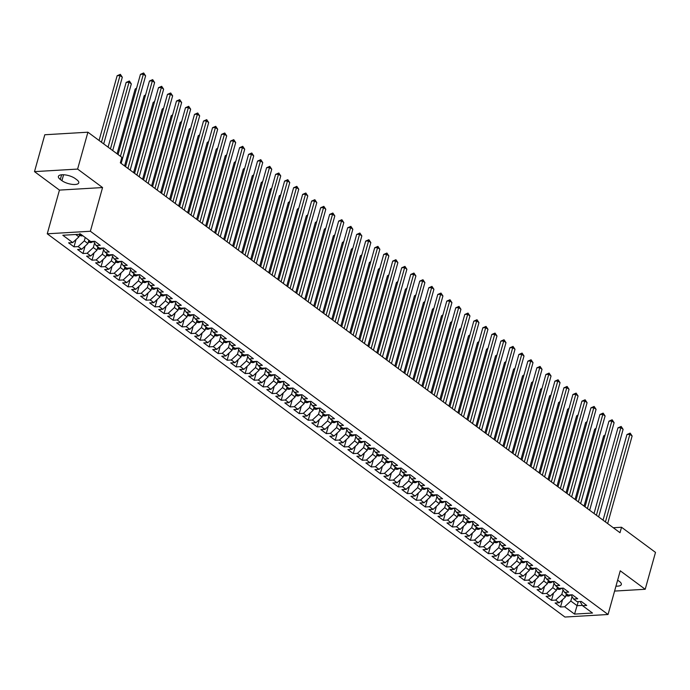 <?xml version="1.0" encoding="UTF-8"?>
<svg xmlns="http://www.w3.org/2000/svg" width="690" height="690" viewBox="0 0 690 690"><rect width="100%" height="100%" fill="white"/><g stroke="black" fill="none" stroke-linecap="round" stroke-linejoin="round"><path stroke-width="1.03" d="M47.256 233.798L564.938 617.041L608.045 614.497L90.364 231.254L47.256 233.798L59.452 190.104L102.569 187.551L77.608 169.076L34.5 171.629L59.452 190.104M34.5 171.629L44.798 134.757L87.906 132.204L77.608 169.076M578.263 601.637L574.546 614.1L592.494 613.039L582.584 605.699L586.716 605.458L581.308 601.456L577.176 601.697L573.571 599.032L577.711 598.782L572.303 594.78L568.163 595.03L564.558 592.356L568.698 592.115L563.29 588.113L559.159 588.354L555.553 585.689L559.685 585.448L554.286 581.446L550.146 581.687L546.54 579.022L550.68 578.781L545.273 574.779L541.141 575.02L537.536 572.355L541.667 572.105L536.268 568.103L532.128 568.353L528.523 565.679L532.663 565.438L527.255 561.436L523.115 561.677L519.518 559.012L523.65 558.771L518.242 554.769L514.11 555.01L510.505 552.345L514.645 552.095L509.237 548.093L505.097 548.343L501.492 545.669L505.632 545.428L500.224 541.426L496.093 541.667L492.488 539.002L496.619 538.761L491.22 534.759L487.08 535L483.474 532.335L487.614 532.085L482.207 528.091L478.075 528.333L474.47 525.668L478.601 525.418L473.193 521.416L469.062 521.666L465.457 518.992L469.597 518.751L464.189 514.749L460.049 514.99L456.452 512.325L460.584 512.084L455.176 508.082L451.044 508.323L447.439 505.658L451.579 505.408L446.171 501.406L442.031 501.656L438.426 498.982L442.566 498.741L437.158 494.739L433.027 494.98L429.422 492.315L433.553 492.074L428.154 488.072L424.014 488.313L420.408 485.648L424.548 485.398L419.141 481.396L415.001 481.646L411.404 478.972L415.535 478.731L410.127 474.729L405.996 474.97L402.391 472.305L406.531 472.064L401.123 468.061L396.983 468.303L393.386 465.638L397.518 465.396L392.11 461.394L387.978 461.636L384.373 458.971L388.505 458.721L383.105 454.719L378.965 454.969L375.36 452.295L379.5 452.054L374.092 448.052L369.961 448.293L366.356 445.628L370.487 445.386L365.088 441.384L360.948 441.626L357.342 438.961L361.482 438.711L356.075 434.709L351.935 434.959L348.338 432.285L352.469 432.044L347.061 428.041L342.93 428.283L339.325 425.618L343.465 425.376L338.057 421.374L333.917 421.616L330.312 418.951L334.452 418.701L329.044 414.707L324.912 414.949L321.307 412.284L325.439 412.034L320.039 408.031L315.899 408.282L312.294 405.608L316.434 405.366L311.026 401.364L306.895 401.606L303.289 398.941L307.421 398.699L302.022 394.697L297.882 394.939L294.276 392.274L298.416 392.024L293.009 388.022L288.869 388.272L285.272 385.598L289.403 385.356L283.995 381.354L279.864 381.596L276.259 378.931L280.399 378.689L274.991 374.687L270.851 374.929L267.246 372.264L271.386 372.014L265.978 368.012L261.846 368.262L258.241 365.588L262.373 365.346L256.973 361.344L252.833 361.586L249.228 358.921L253.368 358.679L247.96 354.677L243.829 354.919L240.224 352.254L244.355 352.012L238.956 348.01L234.816 348.252L231.21 345.587L235.35 345.336L229.943 341.334L225.803 341.585L222.206 338.911L226.337 338.669L220.929 334.667L216.798 334.909L213.193 332.244L217.333 332.002L211.925 328L207.785 328.242L204.18 325.577L208.32 325.326L202.912 321.324L198.78 321.575L195.175 318.901L199.307 318.659L193.907 314.657L189.767 314.899L186.162 312.234L190.302 311.992L184.894 307.99L180.763 308.232L177.158 305.567L181.289 305.316L175.89 301.323L171.75 301.565L168.144 298.899L172.284 298.649L166.876 294.647L162.737 294.897L159.14 292.224L163.271 291.982L157.863 287.98L153.732 288.222L150.127 285.557L154.267 285.315L148.859 281.313L144.719 281.555L141.114 278.889L145.254 278.639L139.846 274.637L135.714 274.887L132.109 272.214L136.241 271.972L130.841 267.97L126.701 268.212L123.096 265.547L127.236 265.305L121.828 261.303L117.697 261.545L114.092 258.879L118.223 258.629L112.824 254.627L108.684 254.877L105.078 252.204L109.218 251.962L103.811 247.96L99.671 248.202L96.074 245.537L100.205 245.295L94.797 241.293L90.666 241.535L80.756 234.203L62.807 235.256L72.717 242.595L68.586 242.837L73.994 246.839L78.125 246.597L81.731 249.263L77.59 249.513L82.998 253.515L87.138 253.264L90.744 255.938L86.604 256.18L92.012 260.182L96.143 259.94L99.748 262.605L95.617 262.847L101.016 266.849L105.156 266.607L108.761 269.272L104.621 269.523L110.029 273.525L114.169 273.274L117.766 275.948L113.634 276.19L119.042 280.192L123.174 279.95L126.779 282.615L122.639 282.857L128.047 286.859L132.187 286.617L135.783 289.282L131.652 289.524L137.06 293.526L141.191 293.285L144.797 295.95L140.665 296.2L146.064 300.202L150.204 299.952L153.81 302.625L149.67 302.867L155.078 306.869L159.209 306.627L162.814 309.293L158.683 309.534L164.082 313.536L168.222 313.295L171.827 315.96L167.687 316.21L173.095 320.212L177.235 319.962L180.832 322.635L176.7 322.877L182.108 326.879L186.24 326.637L189.845 329.303L185.705 329.544L191.113 333.546L195.253 333.305L198.858 335.97L194.718 336.22L200.126 340.213L204.257 339.972L207.863 342.637L203.731 342.887L209.13 346.889L213.27 346.639L216.876 349.312L212.736 349.554L218.143 353.556L222.275 353.315L225.88 355.98L221.749 356.221L227.148 360.223L231.288 359.982L234.893 362.647L230.753 362.897L236.161 366.899L240.301 366.649L243.898 369.322L239.766 369.564L245.174 373.566L249.306 373.325L252.911 375.99L248.771 376.231L254.179 380.233L258.319 379.992L261.924 382.657L257.784 382.907L263.192 386.909L267.323 386.659L270.929 389.332L266.797 389.574L272.196 393.576L276.336 393.335L279.942 396L275.802 396.241L281.21 400.243L285.341 400.002L288.946 402.667L284.815 402.908L290.214 406.91L294.354 406.669L297.959 409.334L293.819 409.584L299.227 413.586L303.367 413.336L306.964 416.01L302.832 416.251L308.24 420.253L312.372 420.012L315.977 422.677L311.837 422.918L317.245 426.92L321.385 426.679L324.99 429.344L320.85 429.594L326.258 433.596L330.389 433.346L333.995 436.02L329.863 436.261L335.262 440.263L339.402 440.022L343.008 442.687L338.868 442.928L344.276 446.93L348.407 446.689L352.012 449.354L347.881 449.604L353.28 453.597L357.42 453.356L361.025 456.021L356.885 456.271L362.293 460.273L366.433 460.023L370.03 462.697L365.898 462.938L371.306 466.94L375.438 466.699L379.043 469.364L374.903 469.605L380.311 473.607L384.451 473.366L388.056 476.031L383.916 476.281L389.324 480.283L393.455 480.033L397.061 482.707L392.929 482.948L398.328 486.95L402.468 486.709L406.074 489.374L401.934 489.615L407.341 493.617L411.473 493.376L415.078 496.041L410.947 496.291L416.346 500.293L420.486 500.043L424.091 502.717L419.951 502.958L425.359 506.96L429.499 506.719L433.096 509.384L428.964 509.625L434.372 513.627L438.504 513.386L442.109 516.051L437.969 516.293L443.377 520.295L447.517 520.053L451.122 522.718L446.982 522.968L452.39 526.97L456.521 526.72L460.127 529.394L455.995 529.635L461.394 533.637L465.534 533.396L469.14 536.061L465 536.303L470.408 540.305L474.539 540.063L478.144 542.728L474.013 542.978L479.421 546.98L483.552 546.73L487.157 549.404L483.017 549.645L488.425 553.647L492.565 553.406L496.162 556.071L492.03 556.312L497.438 560.315L501.57 560.073L505.175 562.738L501.035 562.98L506.443 566.982L510.583 566.74L514.188 569.405L510.048 569.655L515.456 573.657L519.587 573.407L523.192 576.081L519.061 576.323L524.46 580.325L528.6 580.083L532.206 582.748L528.066 582.99L533.474 586.992L537.614 586.75L541.21 589.415L537.079 589.665L542.487 593.667L546.618 593.417L550.223 596.091L546.083 596.332L551.491 600.335L555.631 600.093L559.228 602.758L555.096 603L560.504 607.002L562.548 599.688M574.546 614.1L564.636 606.76L560.504 607.002M87.906 132.204L121.871 157.355L120.345 162.814L620.008 532.715L621.535 527.255L613.289 527.738M566.352 593.685L565.42 597.023L561.815 594.349L563.066 589.881M559.228 602.758L565.42 597.023M555.631 600.093L561.815 594.349M582.584 605.699L580.057 601.525M557.339 587.018L556.407 590.347L552.802 587.682L554.053 583.214M550.223 596.091L556.407 590.347M546.618 593.417L552.802 587.682M573.571 599.032L571.053 594.858M548.334 580.342L547.403 583.68L543.798 581.014L545.04 576.538M541.21 589.415L547.403 583.68M537.614 586.75L543.798 581.014M564.558 592.356L562.039 588.191M539.321 573.675L538.39 577.013L534.784 574.339L536.035 569.871M532.206 582.748L538.39 577.013M528.6 580.083L534.784 574.339M555.553 585.689L553.026 581.515M530.308 567.008L529.377 570.345L525.78 567.672L527.022 563.204M523.192 576.081L529.377 570.345M519.587 573.407L525.78 567.672M546.54 579.022L544.022 574.848M521.304 560.332L520.372 563.67L516.767 561.005L518.018 556.528M514.188 569.405L520.372 563.67M510.583 566.74L516.767 561.005M537.536 572.355L535.009 568.181M512.291 553.665L511.359 557.002L507.754 554.337L509.004 549.861M505.175 562.738L511.359 557.002M501.57 560.073L507.754 554.337M528.523 565.679L526.004 561.513M503.286 546.998L502.355 550.335L498.749 547.662L500 543.194M496.162 556.071L502.355 550.335M492.565 553.406L498.749 547.662M519.518 559.012L516.991 554.838M494.273 540.33L493.341 543.66L489.736 540.995L490.987 536.527M487.157 549.404L493.341 543.66M483.552 546.73L489.736 540.995M510.505 552.345L507.987 548.17M485.26 533.655L484.337 536.993L480.732 534.327L481.974 529.851M478.144 542.728L484.337 536.993M474.539 540.063L480.732 534.327M501.492 545.669L498.974 541.503M476.255 526.988L475.324 530.325L471.719 527.652L472.969 523.184M469.14 536.061L475.324 530.325M465.534 533.396L471.719 527.652M492.488 539.002L489.96 534.828M467.242 520.32L466.311 523.65L462.714 520.985L463.956 516.517M460.127 529.394L466.311 523.65M456.521 526.72L462.714 520.985M483.474 532.335L480.956 528.161M458.238 513.645L457.306 516.982L453.701 514.317L454.952 509.841M451.122 522.718L457.306 516.982M447.517 520.053L453.701 514.317M474.47 525.668L471.943 521.493M449.225 506.977L448.293 510.315L444.688 507.65L445.938 503.174M442.109 516.051L448.293 510.315M438.504 513.386L444.688 507.65M465.457 518.992L462.938 514.818M440.22 500.31L439.288 503.648L435.683 500.975L436.934 496.507M433.096 509.384L439.288 503.648M429.499 506.719L435.683 500.975M456.452 512.325L453.925 508.151M431.207 493.635L430.275 496.973L426.67 494.307L427.921 489.831M424.091 502.717L430.275 496.973M420.486 500.043L426.67 494.307M447.439 505.658L444.921 501.483M422.194 486.968L421.262 490.305L417.666 487.64L418.908 483.164M415.078 496.041L421.262 490.305M411.473 493.376L417.666 487.64M438.426 498.982L435.908 494.816M413.189 480.3L412.258 483.638L408.653 480.964L409.903 476.497M406.074 489.374L412.258 483.638M402.468 486.709L408.653 480.964M429.422 492.315L426.894 488.141M404.176 473.633L403.245 476.963L399.648 474.297L400.89 469.83M397.061 482.707L403.245 476.963M393.455 480.033L399.648 474.297M420.408 485.648L417.89 481.473M395.172 466.957L394.24 470.295L390.635 467.63L391.886 463.154M388.056 476.031L394.24 470.295M384.451 473.366L390.635 467.63M411.404 478.972L408.877 474.806M386.159 460.29L385.227 463.628L381.622 460.955L382.872 456.487M379.043 469.364L385.227 463.628M375.438 466.699L381.622 460.955M402.391 472.305L399.872 468.131M377.154 453.623L376.223 456.961L372.617 454.287L373.868 449.82M370.03 462.697L376.223 456.961M366.433 460.023L372.617 454.287M393.386 465.638L390.859 461.463M368.141 446.948L367.209 450.285L363.604 447.62L364.855 443.144M361.025 456.021L367.209 450.285M357.42 453.356L363.604 447.62M384.373 458.971L381.855 454.796M359.128 440.28L358.196 443.618L354.6 440.953L355.842 436.477M352.012 449.354L358.196 443.618M348.407 446.689L354.6 440.953M375.36 452.295L372.841 448.129M350.123 433.613L349.192 436.951L345.587 434.277L346.837 429.81M343.008 442.687L349.192 436.951M339.402 440.022L345.587 434.277M366.356 445.628L363.828 441.453M341.11 426.946L340.179 430.275L336.573 427.61L337.824 423.143M333.995 436.02L340.179 430.275M330.389 433.346L336.573 427.61M357.342 438.961L354.824 434.786M332.106 420.27L331.174 423.608L327.569 420.943L328.82 416.467M324.99 429.344L331.174 423.608M321.385 426.679L327.569 420.943M348.338 432.285L345.811 428.119M323.093 413.603L322.161 416.941L318.556 414.267L319.806 409.8M315.977 422.677L322.161 416.941M312.372 420.012L318.556 414.267M339.325 425.618L336.806 421.443M314.088 406.936L313.156 410.265L309.551 407.6L310.802 403.132M306.964 416.01L313.156 410.265M303.367 413.336L309.551 407.6M330.312 418.951L327.793 414.776M305.075 400.26L304.143 403.598L300.538 400.933L301.789 396.457M297.959 409.334L304.143 403.598M294.354 406.669L300.538 400.933M321.307 412.284L318.789 408.109M296.062 393.593L295.13 396.931L291.534 394.266L292.776 389.79M288.946 402.667L295.13 396.931M285.341 400.002L291.534 394.266M312.294 405.608L309.776 401.433M287.057 386.926L286.126 390.264L282.521 387.59L283.771 383.123M279.942 396L286.126 390.264M276.336 393.335L282.521 387.59M303.289 398.941L300.762 394.766M278.044 380.25L277.113 383.588L273.507 380.923L274.758 376.447M270.929 389.332L277.113 383.588M267.323 386.659L273.507 380.923M294.276 392.274L291.758 388.099M269.04 373.583L268.108 376.921L264.503 374.256L265.754 369.78M261.924 382.657L268.108 376.921M258.319 379.992L264.503 374.256M285.272 385.598L282.745 381.432M260.027 366.916L259.095 370.254L255.49 367.58L256.74 363.113M252.911 375.99L259.095 370.254M249.306 373.325L255.49 367.58M276.259 378.931L273.74 374.756M251.022 360.249L250.09 363.578L246.485 360.913L247.727 356.445M243.898 369.322L250.09 363.578M240.301 366.649L246.485 360.913M267.246 372.264L264.727 368.089M242.009 353.573L241.077 356.911L237.472 354.246L238.723 349.77M234.893 362.647L241.077 356.911M231.288 359.982L237.472 354.246M258.241 365.588L255.723 361.422M232.996 346.906L232.064 350.244L228.468 347.57L229.71 343.103M225.88 355.98L232.064 350.244M222.275 353.315L228.468 347.57M249.228 358.921L246.71 354.746M223.991 340.239L223.06 343.577L219.454 340.903L220.705 336.435M216.876 349.312L223.06 343.577M213.27 346.639L219.454 340.903M240.224 352.254L237.696 348.079M214.978 333.563L214.047 336.901L210.441 334.236L211.692 329.76M207.863 342.637L214.047 336.901M204.257 339.972L210.441 334.236M231.21 345.587L228.692 341.412M205.974 326.896L205.042 330.234L201.437 327.569L202.688 323.093M198.858 335.97L205.042 330.234M195.253 333.305L201.437 327.569M222.206 338.911L219.679 334.745M196.961 320.229L196.029 323.567L192.424 320.893L193.674 316.425M189.845 329.303L196.029 323.567M186.24 326.637L192.424 320.893M213.193 332.244L210.674 328.069M187.956 313.562L187.025 316.891L183.419 314.226L184.661 309.758M180.832 322.635L187.025 316.891M177.235 319.962L183.419 314.226M204.18 325.577L201.661 321.402M178.943 306.886L178.011 310.224L174.406 307.559L175.657 303.082M171.827 315.96L178.011 310.224M168.222 313.295L174.406 307.559M195.175 318.901L192.648 314.735M169.93 300.219L168.998 303.557L165.402 300.883L166.644 296.415M162.814 309.293L168.998 303.557M159.209 306.627L165.402 300.883M186.162 312.234L183.643 308.059M160.925 293.552L159.994 296.881L156.388 294.216L157.639 289.748M153.81 302.625L159.994 296.881M150.204 299.952L156.388 294.216M177.158 305.567L174.63 301.392M151.912 286.876L150.981 290.214L147.375 287.549L148.626 283.072M144.797 295.95L150.981 290.214M141.191 293.285L147.375 287.549M168.144 298.899L165.626 294.725M142.908 280.209L141.976 283.547L138.371 280.882L139.621 276.405M135.783 289.282L141.976 283.547M132.187 286.617L138.371 280.882M159.14 292.224L156.613 288.049M133.895 273.542L132.963 276.88L129.358 274.206L130.608 269.738M126.779 282.615L132.963 276.88M123.174 279.95L129.358 274.206M150.127 285.557L147.608 281.382M124.89 266.866L123.959 270.204L120.353 267.539L121.595 263.062M117.766 275.948L123.959 270.204M114.169 273.274L120.353 267.539M141.114 278.889L138.595 274.715M115.877 260.199L114.945 263.537L111.34 260.872L112.591 256.395M108.761 269.272L114.945 263.537M105.156 266.607L111.34 260.872M132.109 272.214L129.582 268.048M106.864 253.532L105.932 256.87L102.336 254.196L103.578 249.728M99.748 262.605L105.932 256.87M96.143 259.94L102.336 254.196M123.096 265.547L120.578 261.372M97.859 246.865L96.928 250.194L93.323 247.529L94.573 243.061M90.744 255.938L96.928 250.194M87.138 253.264L93.323 247.529M114.092 258.879L111.564 254.705M88.846 240.189L87.915 243.527L84.309 240.862L85.241 237.524M81.731 249.263L87.915 243.527M78.125 246.597L84.309 240.862M105.078 252.204L102.56 248.038M79.635 234.264L78.91 236.86L75.719 234.496M72.717 242.595L78.91 236.86M96.074 245.537L93.547 241.362M614.583 591.08L645.202 589.269L655.5 552.397L621.535 527.255M102.569 187.551L90.364 231.254M645.202 589.269L620.25 570.794L608.045 614.497M572.07 596.548L570.82 601.025L577.133 605.691L582.386 605.38M564.636 606.76L570.82 601.025M75.227 178.581A9.738 3.528 -164.4 0 0 65.171 174.898A9.738 3.528 -164.4 0 0 58.391 176.407A9.738 3.528 -164.4 0 0 60.306 179.46L61.936 180.668A9.738 3.528 -164.4 0 0 71.984 184.351A9.738 3.528 -164.4 0 0 78.763 182.841A9.738 3.528 -164.4 0 0 76.849 179.78L75.227 178.581M615.963 586.138A9.738 3.528 -164.4 0 0 621.319 584.49A9.738 3.528 -164.4 0 0 619.396 581.428L617.774 580.23A9.738 3.528 -164.4 0 0 617.645 580.135M73.994 246.839L76.038 239.525M82.998 253.515L85.043 246.192M92.012 260.182L94.056 252.859M101.016 266.849L103.06 259.535M110.029 273.525L112.073 266.202M119.042 280.192L121.078 272.869M128.047 286.859L130.091 279.545M137.06 293.526L139.104 286.212M146.064 300.202L148.109 292.879M155.078 306.869L157.122 299.546M164.082 313.536L166.126 306.222M173.095 320.212L175.139 312.889M182.108 326.879L184.144 319.556M191.113 333.546L193.157 326.232M200.126 340.213L202.17 332.899M209.13 346.889L211.175 339.566M218.143 353.556L220.188 346.233M227.148 360.223L229.192 352.909M236.161 366.899L238.205 359.576M245.174 373.566L247.218 366.243M254.179 380.233L256.223 372.919M263.192 386.909L265.236 379.586M272.196 393.576L274.24 386.253M281.21 400.243L283.254 392.929M290.214 406.91L292.258 399.596M299.227 413.586L301.271 406.263M308.24 420.253L310.284 412.93M317.245 426.92L319.289 419.606M326.258 433.596L328.302 426.273M335.262 440.263L337.307 432.94M344.276 446.93L346.32 439.616M353.28 453.597L355.324 446.283M362.293 460.273L364.337 452.95M371.306 466.94L373.35 459.618M380.311 473.607L382.355 466.293M389.324 480.283L391.368 472.961M398.328 486.95L400.373 479.628M407.341 493.617L409.386 486.303M416.346 500.293L418.39 492.97M425.359 506.96L427.403 499.638M434.372 513.627L436.416 506.305M443.377 520.295L445.421 512.981M452.39 526.97L454.434 519.648M461.394 533.637L463.439 526.315M470.408 540.305L472.452 532.991M479.421 546.98L481.456 539.658M488.425 553.647L490.469 546.325M497.438 560.315L499.482 553M506.443 566.982L508.487 559.668M515.456 573.657L517.5 566.335M524.46 580.325L526.505 573.002M533.474 586.992L535.518 579.678M542.487 593.667L544.522 586.345M551.491 600.335L553.535 593.012M120.439 156.294L143.365 74.184L145.616 75.848L121.164 163.418M118.059 154.534L140.45 74.356L143.365 74.184L143.658 72.959L145.616 75.848M140.45 74.356L143.658 72.959M79.281 235.531L81.713 235.928A4.028 2.726 -53.5 0 0 82.731 235.661M103.698 143.9L122.311 77.228L120.06 75.564L117.145 75.728L99.067 140.475M79.833 233.634L80.92 234.436A4.028 2.726 -53.5 0 0 81.023 234.393M117.145 75.728L120.353 74.339L101.447 142.226M120.353 74.339L122.311 77.228M127.917 168.42L152.369 80.851L154.62 82.524L130.168 170.094M125.546 166.661L149.454 81.023L152.369 80.851L152.671 79.626L154.62 82.524M149.454 81.023L152.671 79.626M136.93 175.088L161.382 87.527L163.633 89.191L139.182 176.761M134.559 173.337L158.467 87.69L161.382 87.527L161.676 86.302L163.633 89.191M158.467 87.69L161.676 86.302M88.285 242.199L90.718 242.595A4.028 2.726 -53.5 0 0 93.159 241.388M112.703 150.567L131.324 83.895L129.064 82.231L126.158 82.403L108.08 147.143M88.95 240.267A4.028 2.726 126.5 0 1 88.846 240.31L89.924 241.112A4.028 2.726 -53.5 0 0 90.028 241.069M126.158 82.403L129.366 81.006L110.452 148.902M129.366 81.006L131.324 83.895M97.299 248.866L99.731 249.263A4.028 2.726 -53.5 0 0 102.172 248.055M136.361 89.001L135.162 89.07L117.084 153.81M97.954 246.934A4.028 2.726 126.5 0 1 97.859 246.977L98.937 247.779A4.028 2.726 -53.5 0 0 99.041 247.736M135.162 89.07L136.603 88.139M145.935 181.763L170.387 94.194L172.638 95.858L148.195 183.428M143.563 180.004L167.48 94.366L170.387 94.194L170.689 92.969L172.638 95.858M167.48 94.366L170.689 92.969M154.948 188.43L179.4 100.861L181.651 102.525L157.199 190.095M152.576 186.671L176.485 101.033L179.4 100.861L179.693 99.636L181.651 102.525M176.485 101.033L179.693 99.636M106.303 255.533L108.735 255.938A4.028 2.726 -53.5 0 0 111.185 254.731M145.366 95.669L144.175 95.738L124.571 165.945M106.967 253.61A4.028 2.726 126.5 0 1 106.864 253.644L107.951 254.446A4.028 2.726 -53.5 0 0 108.045 254.403M144.175 95.738L145.607 94.806M115.316 262.209L117.749 262.605A4.028 2.726 -53.5 0 0 120.189 261.398M154.379 102.336L153.18 102.413L133.584 172.612M115.98 260.277A4.028 2.726 126.5 0 1 115.877 260.32L116.955 261.113A4.028 2.726 -53.5 0 0 117.059 261.079M153.18 102.413L154.62 101.482M163.961 195.097L188.405 107.528L190.664 109.201L166.212 196.771M161.581 193.347L185.498 107.7L188.405 107.528L188.706 106.312L190.664 109.201M185.498 107.7L188.706 106.312M124.329 268.876L126.753 269.272A4.028 2.726 -53.5 0 0 129.203 268.065M163.383 109.011L162.193 109.08L142.589 179.279M124.985 266.944A4.028 2.726 126.5 0 1 124.881 266.987L125.968 267.789A4.028 2.726 -53.5 0 0 126.072 267.746M162.193 109.08L163.625 108.149M172.966 201.773L197.418 114.204L199.669 115.868L175.217 203.438M170.594 200.014L194.502 114.376L197.418 114.204L197.711 112.979L199.669 115.868M194.502 114.376L197.711 112.979M133.334 275.543L135.766 275.94A4.028 2.726 -53.5 0 0 138.207 274.741M172.397 115.679L171.206 115.748L151.602 185.955M133.998 273.611A4.028 2.726 126.5 0 1 133.895 273.654L134.973 274.456A4.028 2.726 -53.5 0 0 135.076 274.413M171.206 115.748L172.638 114.816M181.979 208.44L206.431 120.871L208.682 122.535L184.23 210.105M179.607 206.681L203.516 121.043L206.431 120.871L206.724 119.646L208.682 122.535M203.516 121.043L206.724 119.646M190.983 215.108L215.435 127.538L217.686 129.211L193.234 216.781M188.612 213.348L212.52 127.71L215.435 127.538L215.737 126.313L217.686 129.211M212.52 127.71L215.737 126.313M199.996 221.783L224.448 134.214L226.7 135.878L202.248 223.448M197.625 220.024L221.533 134.386L224.448 134.214L224.742 132.989L226.7 135.878M221.533 134.386L224.742 132.989M209.001 228.45L233.453 140.881L235.704 142.545L211.261 230.115M206.629 226.691L230.546 141.053L233.453 140.881L233.755 139.656L235.704 142.545M230.546 141.053L233.755 139.656M218.014 235.118L242.466 147.548L244.717 149.221L220.265 236.782M215.642 233.358L239.551 147.72L242.466 147.548L242.759 146.323L244.717 149.221M239.551 147.72L242.759 146.323M227.027 241.785L251.471 154.215L253.73 155.888L229.278 243.458M224.647 240.034L248.564 154.388L251.471 154.215L251.772 152.999L253.73 155.888M248.564 154.388L251.772 152.999M236.032 248.46L260.484 160.891L262.735 162.555L238.283 250.125M233.66 246.701L257.568 161.063L260.484 160.891L260.777 159.666L262.735 162.555M257.568 161.063L260.777 159.666M245.045 255.128L269.497 167.558L271.748 169.222L247.296 256.792M242.673 253.368L266.582 167.73L269.497 167.558L269.79 166.333L271.748 169.222M266.582 167.73L269.79 166.333M254.049 261.795L278.501 174.225L280.752 175.898L256.309 263.468M251.678 260.044L275.586 174.398L278.501 174.225L278.803 173.009L280.752 175.898M275.586 174.398L278.803 173.009M142.347 282.219L144.779 282.615A4.028 2.726 -53.5 0 0 147.22 281.408M181.41 122.346L180.211 122.423L160.615 192.622M143.003 280.287A4.028 2.726 126.5 0 1 142.908 280.321L143.986 281.123A4.028 2.726 -53.5 0 0 144.089 281.08M180.211 122.423L181.643 121.492M151.351 288.886L153.784 289.282A4.028 2.726 -53.5 0 0 156.225 288.075M190.414 129.021L189.224 129.09L169.619 199.289M152.016 286.954A4.028 2.726 126.5 0 1 151.912 286.997L152.99 287.799A4.028 2.726 -53.5 0 0 153.094 287.756M189.224 129.09L190.656 128.159M160.365 295.553L162.797 295.95A4.028 2.726 -53.5 0 0 165.238 294.742M199.427 135.689L198.228 135.758L178.632 205.965M161.02 293.621A4.028 2.726 126.5 0 1 160.925 293.664L162.003 294.466A4.028 2.726 -53.5 0 0 162.107 294.423M198.228 135.758L199.669 134.826M169.369 302.22L171.801 302.625A4.028 2.726 -53.5 0 0 174.251 301.418M208.432 142.356L207.242 142.425L187.637 212.632M170.033 300.297A4.028 2.726 126.5 0 1 169.93 300.331L171.017 301.133A4.028 2.726 -53.5 0 0 171.111 301.09M207.242 142.425L208.673 141.502M178.382 308.896L180.815 309.293A4.028 2.726 -53.5 0 0 183.255 308.085M217.445 149.031L216.246 149.1L196.65 219.299M179.046 306.964A4.028 2.726 126.5 0 1 178.943 307.007L180.021 307.8A4.028 2.726 -53.5 0 0 180.125 307.766M216.246 149.1L217.686 148.169M187.395 315.563L189.819 315.96A4.028 2.726 -53.5 0 0 192.268 314.752M226.449 155.699L225.259 155.768L205.655 225.975M188.051 313.631A4.028 2.726 126.5 0 1 187.947 313.674L189.034 314.476A4.028 2.726 -53.5 0 0 189.138 314.433M225.259 155.768L226.691 154.836M196.4 322.23L198.832 322.627A4.028 2.726 -53.5 0 0 201.273 321.428M235.463 162.366L234.272 162.435L214.668 232.642M197.064 320.298A4.028 2.726 126.5 0 1 196.961 320.341L198.039 321.143A4.028 2.726 -53.5 0 0 198.142 321.1M234.272 162.435L235.704 161.503M205.413 328.906L207.845 329.303A4.028 2.726 -53.5 0 0 210.286 328.095M244.476 169.033L243.277 169.11L223.681 239.309M206.069 326.974A4.028 2.726 126.5 0 1 205.974 327.017L207.052 327.81A4.028 2.726 -53.5 0 0 207.155 327.776M243.277 169.11L244.709 168.179M214.418 335.573L216.85 335.97A4.028 2.726 -53.5 0 0 219.291 334.762M253.48 175.709L252.29 175.778L232.685 245.976M215.082 333.641A4.028 2.726 126.5 0 1 214.978 333.684L216.056 334.486A4.028 2.726 -53.5 0 0 216.16 334.443M252.29 175.778L253.722 174.846M263.062 268.47L287.514 180.901L289.765 182.565L265.314 270.135M260.691 266.711L284.599 181.073L287.514 180.901L287.808 179.676L289.765 182.565M284.599 181.073L287.808 179.676M223.431 342.24L225.863 342.637A4.028 2.726 -53.5 0 0 228.304 341.429M262.493 182.376L261.294 182.445L241.698 252.652M224.086 340.308A4.028 2.726 126.5 0 1 223.991 340.351L225.069 341.153A4.028 2.726 -53.5 0 0 225.173 341.11M261.294 182.445L262.735 181.513M272.076 275.137L296.519 187.568L298.77 189.233L274.327 276.802M269.695 273.378L293.612 187.74L296.519 187.568L296.821 186.343L298.77 189.233M293.612 187.74L296.821 186.343M232.435 348.916L234.867 349.312A4.028 2.726 -53.5 0 0 237.317 348.105M271.498 189.043L270.308 189.112L250.703 259.319M233.099 346.984A4.028 2.726 126.5 0 1 232.996 347.018L234.082 347.82A4.028 2.726 -53.5 0 0 234.177 347.777M270.308 189.112L271.739 188.189M281.08 281.805L305.532 194.235L307.783 195.908L283.331 283.478M278.708 280.045L302.617 194.408L305.532 194.235L305.825 193.01L307.783 195.908M302.617 194.408L305.825 193.01M241.448 355.583L243.881 355.98A4.028 2.726 -53.5 0 0 246.321 354.772M280.511 195.719L279.312 195.788L259.716 265.986M242.112 353.651A4.028 2.726 126.5 0 1 242.009 353.694L243.087 354.496A4.028 2.726 -53.5 0 0 243.19 354.453M279.312 195.788L280.752 194.856M290.093 288.472L314.537 200.911L316.796 202.575L292.344 290.145M287.713 286.721L311.63 201.075L314.537 200.911L314.838 199.686L316.796 202.575M311.63 201.075L314.838 199.686M250.461 362.25L252.885 362.647A4.028 2.726 -53.5 0 0 255.335 361.439M289.515 202.386L288.325 202.455L268.721 272.662M251.117 360.318A4.028 2.726 126.5 0 1 251.013 360.361L252.1 361.163A4.028 2.726 -53.5 0 0 252.204 361.12M288.325 202.455L289.757 201.523M299.098 295.147L323.55 207.578L325.801 209.243L301.349 296.812M296.726 293.388L320.634 207.75L323.55 207.578L323.843 206.353L325.801 209.243M320.634 207.75L323.843 206.353M259.466 368.917L261.898 369.322A4.028 2.726 -53.5 0 0 264.339 368.115M298.529 209.053L297.338 209.122L277.734 279.329M260.13 366.994A4.028 2.726 126.5 0 1 260.027 367.028L261.105 367.83A4.028 2.726 -53.5 0 0 261.208 367.787M297.338 209.122L298.77 208.19M308.111 301.815L332.563 214.245L334.814 215.91L310.362 303.479M305.739 300.055L329.647 214.418L332.563 214.245L332.856 213.02L334.814 215.91M329.647 214.418L332.856 213.02M268.479 375.593L270.911 375.99A4.028 2.726 -53.5 0 0 273.352 374.782M307.542 215.72L306.343 215.798L286.747 285.996M269.135 373.661A4.028 2.726 126.5 0 1 269.04 373.704L270.118 374.498A4.028 2.726 -53.5 0 0 270.221 374.463M306.343 215.798L307.774 214.866M317.115 308.482L341.567 220.912L343.818 222.585L319.375 310.155M314.744 306.731L338.652 221.085L341.567 220.912L341.869 219.696L343.818 222.585M338.652 221.085L341.869 219.696M277.484 382.26L279.916 382.657A4.028 2.726 -53.5 0 0 282.357 381.449M316.546 222.396L315.356 222.465L295.751 292.663M278.148 380.328A4.028 2.726 126.5 0 1 278.044 380.371L279.122 381.173A4.028 2.726 -53.5 0 0 279.226 381.13M315.356 222.465L316.788 221.533M326.129 315.157L350.58 227.588L352.832 229.253L328.38 316.822M323.757 313.398L347.665 227.76L350.58 227.588L350.874 226.363L352.832 229.253M347.665 227.76L350.874 226.363M286.497 388.927L288.929 389.324A4.028 2.726 -53.5 0 0 291.37 388.125M325.559 229.063L324.36 229.132L304.764 299.339M287.161 386.995A4.028 2.726 126.5 0 1 287.057 387.038L288.135 387.84A4.028 2.726 -53.5 0 0 288.239 387.797M324.36 229.132L325.801 228.2M335.142 321.825L359.585 234.255L361.836 235.92L337.393 323.489M332.761 320.065L356.678 234.428L359.585 234.255L359.887 233.03L361.836 235.92M356.678 234.428L359.887 233.03M295.51 395.603L297.933 396A4.028 2.726 -53.5 0 0 300.383 394.792M334.564 235.73L333.373 235.808L313.769 306.006M296.165 393.671A4.028 2.726 126.5 0 1 296.062 393.705L297.149 394.507A4.028 2.726 -53.5 0 0 297.243 394.464M333.373 235.808L334.805 234.876M344.146 328.492L368.598 240.922L370.849 242.595L346.397 330.165M341.774 326.732L365.683 241.095L368.598 240.922L368.891 239.697L370.849 242.595M365.683 241.095L368.891 239.697M304.514 402.27L306.947 402.667A4.028 2.726 -53.5 0 0 309.387 401.459M343.577 242.406L342.378 242.475L322.782 312.673M305.178 400.338A4.028 2.726 126.5 0 1 305.075 400.381L306.153 401.183A4.028 2.726 -53.5 0 0 306.257 401.14M342.378 242.475L343.818 241.543M353.159 335.168L377.603 247.598L379.862 249.263L355.41 336.832M350.779 333.408L374.696 247.77L377.603 247.598L377.904 246.373L379.862 249.263M374.696 247.77L377.904 246.373M313.527 408.937L315.951 409.334A4.028 2.726 -53.5 0 0 318.401 408.126M352.581 249.073L351.391 249.142L331.787 319.349M314.183 407.005A4.028 2.726 126.5 0 1 314.079 407.048L315.166 407.85A4.028 2.726 -53.5 0 0 315.27 407.807M351.391 249.142L352.823 248.21M362.164 341.835L386.616 254.265L388.867 255.93L364.415 343.499M359.792 340.075L383.7 254.438L386.616 254.265L386.918 253.04L388.867 255.93M383.7 254.438L386.918 253.04M322.532 415.604L324.964 416.01A4.028 2.726 -53.5 0 0 327.405 414.802M361.595 255.74L360.404 255.809L340.8 326.016M323.196 413.681A4.028 2.726 126.5 0 1 323.093 413.715L324.171 414.518A4.028 2.726 -53.5 0 0 324.274 414.474M360.404 255.809L361.836 254.886M371.177 348.502L395.629 260.932L397.88 262.605L373.428 350.166M368.805 346.742L392.714 261.105L395.629 260.932L395.922 259.707L397.88 262.605M392.714 261.105L395.922 259.707M331.545 422.28L333.977 422.677A4.028 2.726 -53.5 0 0 336.418 421.469M370.608 262.416L369.409 262.485L349.813 332.684M332.201 420.348A4.028 2.726 126.5 0 1 332.106 420.391L333.184 421.185A4.028 2.726 -53.5 0 0 333.287 421.15M369.409 262.485L370.841 261.553M380.181 355.169L404.633 267.599L406.884 269.272L382.441 356.842M377.81 353.418L401.718 267.772L404.633 267.599L404.935 266.383L406.884 269.272M401.718 267.772L404.935 266.383M340.55 428.947L342.982 429.344A4.028 2.726 -53.5 0 0 345.431 428.136M379.612 269.083L378.422 269.152L358.817 339.359M341.214 427.015A4.028 2.726 126.5 0 1 341.11 427.058L342.188 427.86A4.028 2.726 -53.5 0 0 342.292 427.817M378.422 269.152L379.854 268.22M389.195 361.845L413.646 274.275L415.898 275.94L391.446 363.509M386.823 360.085L410.731 274.447L413.646 274.275L413.94 273.05L415.898 275.94M410.731 274.447L413.94 273.05M349.563 435.614L351.995 436.011A4.028 2.726 -53.5 0 0 354.436 434.812M388.625 275.75L387.426 275.819L367.83 346.026M350.227 433.682A4.028 2.726 126.5 0 1 350.123 433.725L351.201 434.528A4.028 2.726 -53.5 0 0 351.305 434.484M387.426 275.819L388.867 274.887M398.208 368.512L422.651 280.942L424.902 282.607L400.459 370.176M395.827 366.752L419.744 281.115L422.651 280.942L422.953 279.717L424.902 282.607M419.744 281.115L422.953 279.717M358.576 442.29L360.999 442.687A4.028 2.726 -53.5 0 0 363.449 441.479M397.63 282.417L396.44 282.495L376.835 352.694M359.231 440.358A4.028 2.726 126.5 0 1 359.128 440.401L360.214 441.195A4.028 2.726 -53.5 0 0 360.309 441.16M396.44 282.495L397.871 281.563M407.212 375.179L431.664 287.609L433.915 289.282L409.463 376.852M404.84 373.428L428.749 287.782L431.664 287.609L431.957 286.393L433.915 289.282M428.749 287.782L431.957 286.393M367.58 448.957L370.013 449.354A4.028 2.726 -53.5 0 0 372.453 448.146M406.643 289.093L405.444 289.162L385.848 359.361M368.244 447.025A4.028 2.726 126.5 0 1 368.141 447.068L369.219 447.87A4.028 2.726 -53.5 0 0 369.322 447.827M405.444 289.162L406.884 288.23M416.225 381.855L440.669 294.285L442.928 295.95L418.476 383.519M413.845 380.095L437.762 294.457L440.669 294.285L440.97 293.06L442.928 295.95M437.762 294.457L440.97 293.06M376.593 455.624L379.026 456.021A4.028 2.726 -53.5 0 0 381.466 454.814M415.656 295.76L414.457 295.829L394.853 366.036M377.249 453.692A4.028 2.726 126.5 0 1 377.145 453.735L378.232 454.538A4.028 2.726 -53.5 0 0 378.336 454.494M414.457 295.829L415.889 294.897M425.23 388.522L449.682 300.952L451.933 302.617L427.481 390.186M422.858 386.762L446.766 301.125L449.682 300.952L449.984 299.727L451.933 302.617M446.766 301.125L449.984 299.727M385.598 462.3L388.03 462.697A4.028 2.726 -53.5 0 0 390.471 461.489M424.661 302.427L423.47 302.496L403.866 372.704M386.262 460.368A4.028 2.726 126.5 0 1 386.159 460.402L387.237 461.205A4.028 2.726 -53.5 0 0 387.34 461.161M423.47 302.496L424.902 301.573M434.243 395.189L458.695 307.619L460.946 309.293L436.494 396.862M431.871 393.429L455.78 307.792L458.695 307.619L458.988 306.395L460.946 309.293M455.78 307.792L458.988 306.395M394.611 468.967L397.043 469.364A4.028 2.726 -53.5 0 0 399.484 468.156M433.674 309.103L432.475 309.172L412.879 379.371M395.267 467.035A4.028 2.726 126.5 0 1 395.172 467.078L396.25 467.88A4.028 2.726 -53.5 0 0 396.353 467.837M432.475 309.172L433.915 308.24M443.247 401.856L467.699 314.295L469.95 315.96L445.507 403.529M440.876 400.105L464.784 314.459L467.699 314.295L468.001 313.07L469.95 315.96M464.784 314.459L468.001 313.07M403.615 475.634L406.048 476.031A4.028 2.726 -53.5 0 0 408.497 474.824M442.678 315.77L441.488 315.839L421.883 386.046M404.28 473.702A4.028 2.726 126.5 0 1 404.176 473.745L405.263 474.548A4.028 2.726 -53.5 0 0 405.358 474.504M441.488 315.839L442.92 314.907M452.261 408.532L476.712 320.962L478.964 322.627L454.512 410.196M449.889 406.772L473.797 321.135L476.712 320.962L477.006 319.737L478.964 322.627M473.797 321.135L477.006 319.737M412.629 482.301L415.061 482.707A4.028 2.726 -53.5 0 0 417.502 481.499M451.691 322.437L450.492 322.506L430.896 392.714M413.293 480.378A4.028 2.726 126.5 0 1 413.189 480.413L414.267 481.215A4.028 2.726 -53.5 0 0 414.371 481.172M450.492 322.506L451.933 321.575M461.274 415.199L485.717 327.629L487.968 329.294L463.525 416.863M458.893 413.439L482.81 327.802L485.717 327.629L486.019 326.405L487.968 329.294M482.81 327.802L486.019 326.405M421.642 488.977L424.065 489.374A4.028 2.726 -53.5 0 0 426.515 488.166M460.696 329.104L459.506 329.182L439.901 399.381M422.297 487.045A4.028 2.726 126.5 0 1 422.194 487.088L423.281 487.882A4.028 2.726 -53.5 0 0 423.375 487.847M459.506 329.182L460.937 328.25M470.278 421.866L494.73 334.296L496.981 335.97L472.529 423.539M467.906 420.115L491.815 334.469L494.73 334.296L495.023 333.08L496.981 335.97M491.815 334.469L495.023 333.08M430.646 495.644L433.079 496.041A4.028 2.726 -53.5 0 0 435.519 494.834M469.709 335.78L468.51 335.849L448.914 406.048M431.31 493.712A4.028 2.726 126.5 0 1 431.207 493.755L432.285 494.558A4.028 2.726 -53.5 0 0 432.389 494.514M468.51 335.849L469.95 334.917M479.291 428.542L503.734 340.972L505.994 342.637L481.542 430.206M476.911 426.782L500.828 341.145L503.734 340.972L504.036 339.747L505.994 342.637M500.828 341.145L504.036 339.747M439.659 502.311L442.092 502.708A4.028 2.726 -53.5 0 0 444.533 501.509M478.722 342.447L477.523 342.516L457.918 412.724M440.315 500.379A4.028 2.726 126.5 0 1 440.211 500.423L441.298 501.225A4.028 2.726 -53.5 0 0 441.402 501.182M477.523 342.516L478.955 341.585M488.296 435.209L512.748 347.639L514.999 349.304L490.547 436.873M485.924 433.449L509.832 347.812L512.748 347.639L513.05 346.415L514.999 349.304M509.832 347.812L513.05 346.415M448.664 508.987L451.096 509.384A4.028 2.726 -53.5 0 0 453.537 508.176M487.727 349.114L486.536 349.192L466.932 419.391M449.328 507.055A4.028 2.726 126.5 0 1 449.225 507.09L450.303 507.892A4.028 2.726 -53.5 0 0 450.406 507.849M486.536 349.192L487.968 348.26M497.309 441.876L521.761 354.306L524.012 355.98L499.56 443.549M494.937 440.116L518.846 354.479L521.761 354.306L522.054 353.082L524.012 355.98M518.846 354.479L522.054 353.082M457.677 515.654L460.109 516.051A4.028 2.726 -53.5 0 0 462.55 514.843M496.74 355.79L495.541 355.859L475.945 426.058M458.332 513.722A4.028 2.726 126.5 0 1 458.238 513.765L459.316 514.567A4.028 2.726 -53.5 0 0 459.419 514.524M495.541 355.859L496.981 354.927M506.313 448.552L530.765 360.982L533.016 362.647L508.573 450.216M503.942 446.792L527.85 361.155L530.765 360.982L531.067 359.757L533.016 362.647M527.85 361.155L531.067 359.757M466.682 522.321L469.114 522.718A4.028 2.726 -53.5 0 0 471.563 521.511M505.744 362.457L504.554 362.526L484.949 432.734M467.346 520.389A4.028 2.726 126.5 0 1 467.242 520.433L468.329 521.235A4.028 2.726 -53.5 0 0 468.424 521.192M504.554 362.526L505.986 361.595M515.327 455.219L539.778 367.649L542.03 369.314L517.578 456.884M512.955 453.459L536.863 367.822L539.778 367.649L540.072 366.425L542.03 369.314M536.863 367.822L540.072 366.425M475.695 528.989L478.127 529.394A4.028 2.726 -53.5 0 0 480.568 528.186M514.757 369.124L513.558 369.193L493.962 439.401M476.359 527.065A4.028 2.726 126.5 0 1 476.255 527.1L477.333 527.902A4.028 2.726 -53.5 0 0 477.437 527.859M513.558 369.193L514.999 368.27M524.34 461.886L548.783 374.316L551.043 375.99L526.591 463.551M521.959 460.127L545.876 374.489L548.783 374.316L549.085 373.092L551.043 375.99M545.876 374.489L549.085 373.092M484.708 535.664L487.131 536.061A4.028 2.726 -53.5 0 0 489.581 534.854M523.762 375.8L522.572 375.869L502.967 446.068M485.363 533.732A4.028 2.726 126.5 0 1 485.26 533.775L486.347 534.569A4.028 2.726 -53.5 0 0 486.441 534.534M522.572 375.869L524.003 374.937M533.344 468.553L557.796 380.984L560.047 382.657L535.595 470.226M530.972 466.802L554.881 381.156L557.796 380.984L558.089 379.767L560.047 382.657M554.881 381.156L558.089 379.767M493.712 542.331L496.145 542.728A4.028 2.726 -53.5 0 0 498.585 541.521M532.775 382.467L531.576 382.536L511.98 452.743M494.376 540.399A4.028 2.726 126.5 0 1 494.273 540.442L495.351 541.245A4.028 2.726 -53.5 0 0 495.455 541.202M531.576 382.536L533.016 381.605M542.357 475.229L566.809 387.659L569.06 389.324L544.608 476.894M539.985 473.469L563.894 387.832L566.809 387.659L567.102 386.435L569.06 389.324M563.894 387.832L567.102 386.435M502.725 548.999L505.158 549.395A4.028 2.726 -53.5 0 0 507.599 548.196M541.788 389.134L540.589 389.203L520.985 459.411M503.381 547.067A4.028 2.726 126.5 0 1 503.277 547.11L504.364 547.912A4.028 2.726 -53.5 0 0 504.468 547.869M540.589 389.203L542.021 388.272M551.362 481.896L575.814 394.326L578.065 395.991L553.613 483.561M548.99 480.136L572.898 394.499L575.814 394.326L576.116 393.102L578.065 395.991M572.898 394.499L576.116 393.102M511.73 555.674L514.162 556.071A4.028 2.726 -53.5 0 0 516.603 554.864M550.793 395.801L549.602 395.879L529.998 466.078M512.394 553.742A4.028 2.726 126.5 0 1 512.291 553.785L513.369 554.579A4.028 2.726 -53.5 0 0 513.472 554.544M549.602 395.879L551.034 394.947M560.375 488.563L584.827 400.994L587.078 402.667L562.626 490.236M558.003 486.812L581.911 401.166L584.827 400.994L585.12 399.777L587.078 402.667M581.911 401.166L585.12 399.777M520.743 562.341L523.175 562.738A4.028 2.726 -53.5 0 0 525.616 561.531M559.806 402.477L558.607 402.546L539.011 472.745M521.399 560.409A4.028 2.726 126.5 0 1 521.304 560.452L522.382 561.255A4.028 2.726 -53.5 0 0 522.485 561.212M558.607 402.546L560.047 401.615M569.379 495.239L593.831 407.669L596.082 409.334L571.639 496.904M567.008 493.479L590.925 407.842L593.831 407.669L594.133 406.445L596.082 409.334M590.925 407.842L594.133 406.445M529.748 569.009L532.18 569.405A4.028 2.726 -53.5 0 0 534.629 568.198M568.81 409.144L567.62 409.213L548.015 479.421M530.412 567.077A4.028 2.726 126.5 0 1 530.308 567.12L531.395 567.922A4.028 2.726 -53.5 0 0 531.49 567.879M567.62 409.213L569.052 408.282M578.393 501.906L602.844 414.336L605.096 416.001L580.644 503.571M576.021 500.147L599.929 414.509L602.844 414.336L603.138 413.112L605.096 416.001M599.929 414.509L603.138 413.112M538.761 575.684L541.193 576.081A4.028 2.726 -53.5 0 0 543.634 574.874M577.823 415.811L576.624 415.88L557.028 486.088M539.425 573.752A4.028 2.726 126.5 0 1 539.321 573.787L540.399 574.589A4.028 2.726 -53.5 0 0 540.503 574.546M576.624 415.88L578.065 414.957M587.406 508.573L611.849 421.004L614.109 422.677L589.657 510.246M585.025 506.814L608.942 421.176L611.849 421.004L612.151 419.779L614.109 422.677M608.942 421.176L612.151 419.779M547.774 582.351L550.197 582.748A4.028 2.726 -53.5 0 0 552.647 581.541M586.828 422.487L585.638 422.556L566.033 492.755M548.429 580.419A4.028 2.726 126.5 0 1 548.326 580.462L549.413 581.265A4.028 2.726 -53.5 0 0 549.516 581.221M585.638 422.556L587.069 421.625M596.41 515.24L620.862 427.679L623.113 429.344L598.661 516.914M594.038 513.489L617.947 427.843L620.862 427.679L621.155 426.454L623.113 429.344M617.947 427.843L621.155 426.454M556.778 589.019L559.211 589.415A4.028 2.726 -53.5 0 0 561.651 588.208M595.841 429.154L594.651 429.223L575.046 499.431M557.442 587.087A4.028 2.726 126.5 0 1 557.339 587.13L558.417 587.932A4.028 2.726 -53.5 0 0 558.52 587.889M594.651 429.223L596.082 428.292M605.423 521.916L629.875 434.346L632.126 436.011L607.674 523.581M603.051 520.157L626.96 434.519L629.875 434.346L630.168 433.122L632.126 436.011M626.96 434.519L630.168 433.122M565.791 595.686L568.224 596.091A4.028 2.726 -53.5 0 0 570.664 594.884M604.854 435.821L603.655 435.89L584.059 506.098M566.447 593.762A4.028 2.726 126.5 0 1 566.352 593.797L567.43 594.599A4.028 2.726 -53.5 0 0 567.534 594.556M603.655 435.89L605.087 434.959M61.617 174.786L60.306 179.46M63.584 174.751L61.936 180.668M79.592 234.402L81.627 235.911M88.605 241.077L90.64 242.578M97.609 247.745L99.645 249.254M106.622 254.412L108.658 255.921M115.627 261.087L117.662 262.588M124.64 267.755L126.675 269.264M133.653 274.422L135.689 275.931M142.657 281.089L144.693 282.598M151.671 287.764L153.706 289.274M160.675 294.432L162.711 295.941M169.688 301.099L171.724 302.608M178.693 307.774L180.728 309.275M187.706 314.442L189.741 315.951M196.719 321.109L198.755 322.618M205.724 327.785L207.759 329.285M214.737 334.452L216.772 335.961M223.741 341.119L225.777 342.628M232.754 347.786L234.79 349.295M241.759 354.462L243.794 355.962M250.772 361.129L252.807 362.638M259.785 367.796L261.821 369.305M268.789 374.472L270.825 375.972M277.803 381.139L279.838 382.648M286.807 387.806L288.843 389.315M295.82 394.473L297.856 395.982M304.825 401.149L306.869 402.658M313.838 407.816L315.873 409.325M322.851 414.483L324.887 415.992M331.856 421.159L333.891 422.66M340.869 427.826L342.904 429.335M349.873 434.493L351.909 436.002M358.886 441.169L360.922 442.67M367.891 447.836L369.935 449.345M376.904 454.503L378.939 456.012M385.917 461.17L387.953 462.68M394.922 467.846L396.957 469.347M403.935 474.513L405.97 476.022M412.939 481.18L414.975 482.69M421.952 487.856L423.988 489.357M430.957 494.523L433.001 496.032M439.97 501.19L442.005 502.7M448.983 507.857L451.018 509.367M457.988 514.533L460.023 516.042M467.001 521.2L469.036 522.71M476.005 527.867L478.041 529.377M485.018 534.543L487.054 536.044M494.023 541.21L496.067 542.72M503.036 547.877L505.071 549.387M512.049 554.553L514.085 556.054M521.053 561.22L523.089 562.73M530.067 567.887L532.102 569.397M539.071 574.554L541.107 576.064M548.084 581.23L550.12 582.731M557.097 587.897L559.133 589.407M566.102 594.564L568.137 596.074"/></g></svg>
